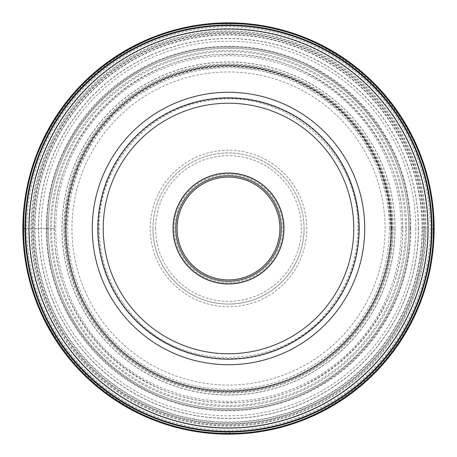 <?xml version="1.0" encoding="UTF-8"?>
<svg xmlns="http://www.w3.org/2000/svg" width="457" height="457" viewBox="0 0 457 457"><rect width="100%" height="100%" fill="white"/><g stroke="black" fill="none" stroke-linecap="round" stroke-linejoin="round"><path stroke-width="0.34" stroke-dasharray="2.29 1.71" d="M431.991 228.5A203.491 203.491 0 0 1 228.5 431.991A203.491 203.491 0 0 1 25.009 228.5A203.491 203.491 0 0 1 228.5 25.009A203.491 203.491 0 0 1 431.991 228.5A203.491 203.491 0 0 1 228.5 431.991A203.491 203.491 0 0 1 25.009 228.5L47.122 228.5C44.637 325.418 131.582 412.363 228.5 409.878C325.418 412.363 412.363 325.418 409.878 228.5C412.363 131.582 325.418 44.637 228.5 47.122C131.582 44.637 44.637 131.582 47.122 228.5L54.412 228.5C52.024 321.528 135.472 404.976 228.5 402.588C321.528 404.976 404.976 321.528 402.588 228.5C404.976 135.472 321.528 52.024 228.5 54.412C135.472 52.024 52.024 135.472 54.412 228.5L23.93 228.5C21.113 119.186 119.186 21.113 228.5 23.93C337.814 21.113 435.887 119.186 433.07 228.5C435.887 337.814 337.814 435.887 228.5 433.07C119.186 435.887 21.113 337.814 23.93 228.5L22.85 228.5A205.65 205.65 0 0 1 228.5 22.85A205.65 205.65 0 0 1 434.15 228.5A205.65 205.65 0 0 1 228.5 434.15A205.65 205.65 0 0 1 22.85 228.5M228.5 150.233A78.267 78.267 0 0 0 150.233 228.5A78.267 78.267 0 0 0 228.5 306.767A78.267 78.267 0 0 0 306.767 228.5A78.267 78.267 0 0 0 228.5 150.233M97.827 228.5A130.673 130.673 0 0 1 228.517 97.827A130.673 130.673 0 0 1 359.173 228.54A130.673 130.673 0 0 1 228.483 359.173A130.673 130.673 0 0 1 97.827 228.5M175.739 228.5A52.761 52.761 0 0 0 228.5 281.261A52.761 52.761 0 0 0 281.261 228.5A52.761 52.761 0 0 0 228.5 175.739A52.761 52.761 0 0 0 175.739 228.5M177.088 228.5A51.413 51.413 0 0 0 228.5 279.913A51.413 51.413 0 0 0 279.913 228.5A51.413 51.413 0 0 0 228.5 177.088A51.413 51.413 0 0 0 177.088 228.5A51.413 51.413 0 0 0 228.5 279.913A51.413 51.413 0 0 0 279.913 228.5A51.413 51.413 0 0 1 228.483 279.913A51.413 51.413 0 0 1 177.088 228.46A51.413 51.413 0 0 1 228.517 177.088A51.413 51.413 0 0 1 279.913 228.5A51.413 51.413 0 0 0 228.5 177.088A51.413 51.413 0 0 0 177.088 228.5A51.413 51.413 0 0 1 228.517 177.088A51.413 51.413 0 0 1 279.913 228.5M173.174 228.546A55.326 55.326 0 0 1 228.477 173.174A55.326 55.326 0 0 1 283.826 228.5A55.326 55.326 0 0 1 228.523 283.826A55.326 55.326 0 0 1 173.174 228.546M173.174 228.5A55.326 55.326 0 0 0 228.523 283.826A55.326 55.326 0 0 0 283.826 228.46A55.326 55.326 0 0 0 228.477 173.174A55.326 55.326 0 0 0 173.174 228.54A55.326 55.326 0 0 0 228.523 283.826A55.326 55.326 0 0 0 283.826 228.46A55.326 55.326 0 0 0 228.477 173.174A55.326 55.326 0 0 0 173.174 228.5M282.609 228.5A54.109 54.109 0 0 0 228.5 174.391A54.109 54.109 0 0 0 174.391 228.5A54.109 54.109 0 0 0 228.5 282.609A54.109 54.109 0 0 0 282.609 228.5M152.935 228.546A75.565 75.565 0 0 1 228.477 152.935A75.565 75.565 0 0 1 304.065 228.5A75.565 75.565 0 0 1 228.523 304.065A75.565 75.565 0 0 1 152.935 228.546M304.065 228.5A75.565 75.565 0 0 0 228.5 152.935A75.565 75.565 0 0 0 152.935 228.5A75.565 75.565 0 0 0 228.5 304.065A75.565 75.565 0 0 0 304.065 228.5M26.797 228.5A201.703 201.703 0 0 0 228.5 430.203A201.703 201.703 0 0 0 430.203 228.5A201.703 201.703 0 0 0 228.5 26.797A201.703 201.703 0 0 0 26.797 228.5M427.752 228.5A199.252 199.252 0 0 0 228.5 29.248A199.252 199.252 0 0 0 29.248 228.5A199.252 199.252 0 0 0 228.5 427.752A199.252 199.252 0 0 0 427.752 228.5M426.038 228.5A197.538 197.538 0 0 0 228.5 30.962A197.538 197.538 0 0 0 30.962 228.5A197.538 197.538 0 0 0 228.5 426.038A197.538 197.538 0 0 0 426.038 228.5M425.975 228.5A197.475 197.475 0 0 0 228.5 31.025A197.475 197.475 0 0 0 31.025 228.5A197.475 197.475 0 0 0 228.5 425.975A197.475 197.475 0 0 0 425.975 228.5M425.113 228.5A196.613 196.613 0 0 0 228.5 31.887A196.613 196.613 0 0 0 31.887 228.5A196.613 196.613 0 0 0 228.5 425.113A196.613 196.613 0 0 0 425.113 228.5M424.136 228.5A195.636 195.636 0 0 0 228.5 32.864A195.636 195.636 0 0 0 32.864 228.5A195.636 195.636 0 0 0 228.5 424.136A195.636 195.636 0 0 0 424.136 228.5M423.868 228.5A195.368 195.368 0 0 0 228.5 33.133A195.368 195.368 0 0 0 33.133 228.5A195.368 195.368 0 0 0 228.5 423.868A195.368 195.368 0 0 0 423.868 228.5M423.782 228.5A195.282 195.282 0 0 0 228.5 33.218A195.282 195.282 0 0 0 33.218 228.5A195.282 195.282 0 0 0 228.5 423.782A195.282 195.282 0 0 0 423.782 228.5M422.491 228.5A193.991 193.991 0 0 0 228.5 34.509A193.991 193.991 0 0 0 34.509 228.5A193.991 193.991 0 0 0 228.5 422.491A193.991 193.991 0 0 0 422.491 228.5M422.022 228.5A193.522 193.522 0 0 0 228.5 34.978A193.522 193.522 0 0 0 34.978 228.5A193.522 193.522 0 0 0 228.5 422.022A193.522 193.522 0 0 0 422.022 228.5M418.503 228.5A190.003 190.003 0 0 0 228.5 38.497A190.003 190.003 0 0 0 38.497 228.5A190.003 190.003 0 0 0 228.5 418.503A190.003 190.003 0 0 0 418.503 228.5M418.372 228.5A189.872 189.872 0 0 0 228.5 38.628A189.872 189.872 0 0 0 38.628 228.5A189.872 189.872 0 0 0 228.5 418.372A189.872 189.872 0 0 0 418.372 228.5M405.433 228.5A176.933 176.933 0 0 0 228.5 51.567A176.933 176.933 0 0 0 51.567 228.5A176.933 176.933 0 0 0 228.5 405.433A176.933 176.933 0 0 0 405.433 228.5M402.857 228.5A174.357 174.357 0 0 0 228.5 54.143A174.357 174.357 0 0 0 54.143 228.5A174.357 174.357 0 0 0 228.5 402.857A174.357 174.357 0 0 0 402.857 228.5M401.297 228.5A172.797 172.797 0 0 0 228.5 55.703A172.797 172.797 0 0 0 55.703 228.5A172.797 172.797 0 0 0 228.5 401.297A172.797 172.797 0 0 0 401.297 228.5M394.957 228.5A166.457 166.457 0 0 0 228.5 62.043A166.457 166.457 0 0 0 62.043 228.5A166.457 166.457 0 0 0 228.5 394.957A166.457 166.457 0 0 0 394.957 228.5M393.083 228.5A164.583 164.583 0 0 0 228.5 63.917A164.583 164.583 0 0 0 63.917 228.5A164.583 164.583 0 0 0 228.5 393.083A164.583 164.583 0 0 0 393.083 228.5M393.02 228.5A164.52 164.52 0 0 0 228.5 63.98A164.52 164.52 0 0 0 63.98 228.5A164.52 164.52 0 0 0 228.5 393.02A164.52 164.52 0 0 0 393.02 228.5M392.157 228.5A163.657 163.657 0 0 0 228.5 64.843A163.657 163.657 0 0 0 64.843 228.5A163.657 163.657 0 0 0 228.5 392.157A163.657 163.657 0 0 0 392.157 228.5M391.181 228.5A162.681 162.681 0 0 0 228.5 65.819A162.681 162.681 0 0 0 65.819 228.5A162.681 162.681 0 0 0 228.5 391.181A162.681 162.681 0 0 0 391.181 228.5M390.912 228.5A162.412 162.412 0 0 0 228.5 66.088A162.412 162.412 0 0 0 66.088 228.5A162.412 162.412 0 0 0 228.5 390.912A162.412 162.412 0 0 0 390.912 228.5M390.844 228.5A162.344 162.344 0 0 0 228.5 66.156A162.344 162.344 0 0 0 66.156 228.5A162.344 162.344 0 0 0 228.5 390.844A162.344 162.344 0 0 0 390.844 228.5M65.722 228.5A162.778 162.778 0 0 1 228.5 65.722A162.778 162.778 0 0 1 391.278 228.5A162.778 162.778 0 0 1 228.5 391.278A162.778 162.778 0 0 1 65.722 228.5M391.723 228.5A163.223 163.223 0 0 0 228.5 65.277A163.223 163.223 0 0 0 65.277 228.5A163.223 163.223 0 0 0 228.5 391.723A163.223 163.223 0 0 0 391.723 228.5M394.928 228.5A166.428 166.428 0 0 0 228.5 62.072A166.428 166.428 0 0 0 62.072 228.5A166.428 166.428 0 0 0 228.5 394.928A166.428 166.428 0 0 0 394.928 228.5M395.037 228.5A166.537 166.537 0 0 0 228.5 61.963A166.537 166.537 0 0 0 61.963 228.5A166.537 166.537 0 0 0 228.5 395.037A166.537 166.537 0 0 0 395.037 228.5M406.519 228.5A178.019 178.019 0 0 0 228.5 50.481A178.019 178.019 0 0 0 50.481 228.5A178.019 178.019 0 0 0 228.5 406.519A178.019 178.019 0 0 0 406.519 228.5M408.781 228.5A180.281 180.281 0 0 0 228.5 48.219A180.281 180.281 0 0 0 48.219 228.5A180.281 180.281 0 0 0 228.5 408.781A180.281 180.281 0 0 0 408.781 228.5M410.774 228.5A182.274 182.274 0 0 0 228.5 46.226A182.274 182.274 0 0 0 46.226 228.5A182.274 182.274 0 0 0 228.5 410.774A182.274 182.274 0 0 0 410.774 228.5M424.147 228.5A195.647 195.647 0 0 0 228.5 32.853A195.647 195.647 0 0 0 32.853 228.5A195.647 195.647 0 0 0 228.5 424.147A195.647 195.647 0 0 0 424.147 228.5M428.163 228.5A199.663 199.663 0 0 0 228.5 28.837A199.663 199.663 0 0 0 28.837 228.5A199.663 199.663 0 0 0 228.5 428.163A199.663 199.663 0 0 0 428.163 228.5M428.306 228.5A199.806 199.806 0 0 0 228.5 28.694A199.806 199.806 0 0 0 28.694 228.5A199.806 199.806 0 0 0 228.5 428.306A199.806 199.806 0 0 0 428.306 228.5M385.068 228.5A156.568 156.568 0 0 0 228.477 71.932A156.568 156.568 0 0 0 71.932 228.54A156.568 156.568 0 0 0 228.523 385.068A156.568 156.568 0 0 0 385.068 228.5M389.295 228.46A160.795 160.795 0 0 1 228.523 389.295A160.795 160.795 0 0 1 67.705 228.5A160.795 160.795 0 0 1 228.477 67.705A160.795 160.795 0 0 1 389.295 228.46M48.253 228.5A180.247 180.247 0 0 0 228.471 408.747A180.247 180.247 0 0 0 408.747 228.5A180.247 180.247 0 0 0 228.529 48.253A180.247 180.247 0 0 0 48.253 228.5M410.158 228.5A181.657 181.657 0 0 0 228.5 46.843A181.657 181.657 0 0 0 46.843 228.5A181.657 181.657 0 0 0 228.5 410.158A181.657 181.657 0 0 0 410.158 228.5M415.796 228.5A187.296 187.296 0 0 1 228.5 415.796A187.296 187.296 0 0 1 41.204 228.5A187.296 187.296 0 0 1 228.5 41.204A187.296 187.296 0 0 1 415.796 228.5M358.722 228.54A130.222 130.222 0 0 1 228.483 358.722A130.222 130.222 0 0 1 98.278 228.46A130.222 130.222 0 0 1 228.517 98.278A130.222 130.222 0 0 1 358.722 228.54M283.626 228.5A55.126 55.126 0 0 0 228.477 173.374A55.126 55.126 0 0 0 173.374 228.546A55.126 55.126 0 0 0 228.523 283.626A55.126 55.126 0 0 0 283.626 228.5A55.126 55.126 0 0 1 228.523 283.626A55.126 55.126 0 0 1 173.374 228.5A55.126 55.126 0 0 1 228.477 173.374A55.126 55.126 0 0 1 283.626 228.5M280.112 228.5A51.612 51.612 0 0 0 228.523 176.888A51.612 51.612 0 0 0 176.888 228.5A51.612 51.612 0 0 0 228.477 280.112A51.612 51.612 0 0 0 280.112 228.5M155.631 228.54A72.869 72.869 0 0 1 228.477 155.631A72.869 72.869 0 0 1 301.369 228.5A72.869 72.869 0 0 1 228.523 301.369A72.869 72.869 0 0 1 155.631 228.54M390.775 228.5L387.656 196.841L378.425 166.399L363.429 138.345L343.247 113.753L318.655 93.576L290.601 78.575L260.164 69.344L228.506 66.225L196.847 69.344L166.405 78.575L138.351 93.571L113.753 113.753L93.571 138.345L78.575 166.399L69.344 196.841L66.225 228.5C67.179 277.936 86.139 319.066 123.11 351.896C163.737 385.051 209.837 396.887 261.41 387.405C334.947 373.58 392.152 303.317 390.775 228.5M99.175 228.5C99.62 262.461 111.302 291.972 134.227 317.027C184.468 373.986 283.814 370.084 329.428 309.36C348.074 285.631 357.54 258.673 357.825 228.5C360.276 151.827 283.614 86.356 208.266 100.769C147.057 109.212 97.941 166.714 99.175 228.5"/><path stroke-width="0.69" d="M434.15 228.5A205.65 205.65 0 0 0 228.5 22.85A205.65 205.65 0 0 0 22.85 228.5A205.65 205.65 0 0 0 228.5 434.15A205.65 205.65 0 0 0 434.15 228.5A205.65 205.65 0 0 0 228.5 22.85A205.65 205.65 0 0 0 22.85 228.5L25.009 228.5A203.491 203.491 0 0 0 228.523 431.991A203.491 203.491 0 0 0 431.991 228.46A203.491 203.491 0 0 0 228.477 25.009A203.491 203.491 0 0 0 25.009 228.54A203.491 203.491 0 0 0 228.523 431.991A203.491 203.491 0 0 0 431.991 228.46A203.491 203.491 0 0 0 228.477 25.009A203.491 203.491 0 0 0 25.009 228.5A203.491 203.491 0 0 1 228.477 25.009A203.491 203.491 0 0 1 431.991 228.5A203.491 203.491 0 0 1 228.523 431.991A203.491 203.491 0 0 1 25.009 228.5M359.173 228.5A130.673 130.673 0 0 0 228.529 97.827A130.673 130.673 0 0 0 97.827 228.5A130.673 130.673 0 0 0 228.471 359.173A130.673 130.673 0 0 0 359.173 228.5A130.673 130.673 0 0 0 228.529 97.827A130.673 130.673 0 0 0 97.827 228.5A130.673 130.673 0 0 0 228.471 359.173A130.673 130.673 0 0 0 359.173 228.5M173.037 228.5A55.463 55.463 0 0 1 228.5 173.037A55.463 55.463 0 0 1 283.963 228.5A55.463 55.463 0 0 1 228.5 283.963A55.463 55.463 0 0 1 173.037 228.5M228.5 175.739A52.761 52.761 0 0 1 281.261 228.5A52.761 52.761 0 0 1 228.5 281.261A52.761 52.761 0 0 1 175.739 228.5A52.761 52.761 0 0 1 228.5 175.739M177.088 228.5A51.413 51.413 0 0 1 228.5 177.088A51.413 51.413 0 0 1 279.913 228.5A51.413 51.413 0 0 1 228.5 279.913A51.413 51.413 0 0 1 177.088 228.5M433.482 228.5A204.982 204.982 0 0 0 228.5 23.518A204.982 204.982 0 0 0 23.518 228.5A204.982 204.982 0 0 0 228.5 433.482A204.982 204.982 0 0 0 433.482 228.5M25.569 228.454A202.931 202.931 0 0 0 228.477 431.431A202.931 202.931 0 0 0 431.431 228.5A202.931 202.931 0 0 0 228.523 25.569A202.931 202.931 0 0 0 25.569 228.454M427.981 228.5A199.481 199.481 0 0 1 228.477 427.981A199.481 199.481 0 0 1 29.02 228.454A199.481 199.481 0 0 1 228.523 29.02A199.481 199.481 0 0 1 427.981 228.5M364.732 228.5A136.232 136.232 0 0 0 228.5 92.268A136.232 136.232 0 0 0 92.268 228.5A136.232 136.232 0 0 0 228.5 364.732A136.232 136.232 0 0 0 364.732 228.5M103.225 228.5A125.275 125.275 0 0 1 228.529 103.225A125.275 125.275 0 0 1 353.775 228.557A125.275 125.275 0 0 1 228.471 353.775A125.275 125.275 0 0 1 103.225 228.5"/></g></svg>
